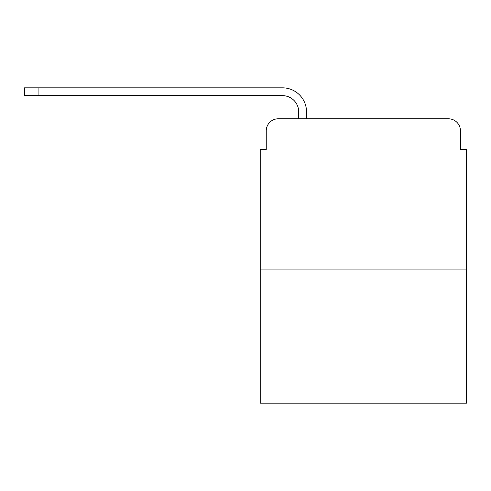 <?xml version="1.0" encoding="UTF-8"?>
<svg xmlns="http://www.w3.org/2000/svg" width="491" height="491" viewBox="0 0 491 491"><rect width="100%" height="100%" fill="white"/><g stroke="black" fill="none" stroke-linecap="round" stroke-linejoin="round"><path stroke-width="0.74" d="M266.245 130.815L266.245 149.454L266.245 130.815A12.023 12.023 0 0 1 278.268 118.791L298.706 118.791L298.706 111.88A16.234 16.234 0 0 0 282.472 95.647L24.55 95.647L24.55 87.828L282.472 87.828A24.047 24.047 0 0 1 306.525 111.88L306.525 118.791L316.443 118.791M466.45 269.099L260.23 269.099L260.23 403.172L466.45 403.172L466.45 149.454L460.435 149.454L460.435 130.815A12.023 12.023 0 0 0 448.412 118.791L278.268 118.791M260.23 269.099L260.23 149.454L266.245 149.454M410.237 118.791L448.412 118.791M460.435 149.454L460.435 130.815M298.706 111.88A16.234 16.234 0 0 0 282.472 95.647A16.234 16.234 0 0 1 298.706 111.88A16.234 16.234 0 0 0 282.472 95.647A16.234 16.234 0 0 1 298.706 111.88A16.234 16.234 0 0 0 282.472 95.647A16.234 16.234 0 0 1 298.706 111.88A16.234 16.234 0 0 0 282.472 95.647M38.077 95.647L38.077 87.828L282.472 87.828"/></g></svg>

